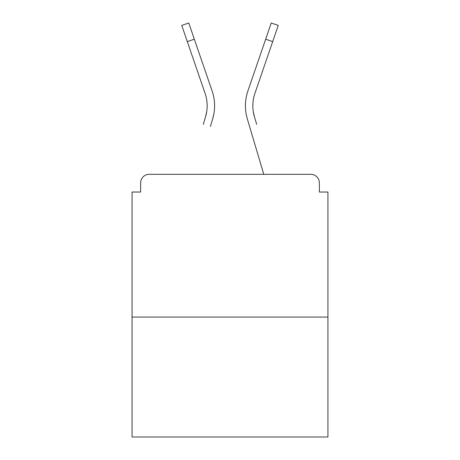 <?xml version="1.0" encoding="UTF-8"?>
<svg xmlns="http://www.w3.org/2000/svg" width="460" height="460" viewBox="0 0 460 460"><rect width="100%" height="100%" fill="white"/><g stroke="black" fill="none" stroke-linecap="round" stroke-linejoin="round"><path stroke-width="0.69" d="M319.366 192.027L319.366 182.89L319.366 192.027L327.934 192.027L327.934 437L132.066 437L132.066 192.027L140.633 192.027L140.633 182.89L140.633 192.027M327.934 317.084L132.066 317.084M319.366 182.89A8.567 8.567 0 0 0 310.799 174.323L149.201 174.323A8.567 8.567 0 0 0 140.633 182.89M310.799 174.323L274.539 174.323L310.799 174.323M185.46 174.323L149.201 174.323L185.46 174.323M206.707 111.653L205.58 116.679L206.707 111.653M194.333 39.203L187.312 41.613L181.746 25.409L188.767 23L212.106 90.965A45.684 45.684 0 0 1 212.698 118.789L210.427 126.454M203.308 124.344L205.58 116.679A38.261 38.261 0 0 0 205.085 93.374A38.261 38.261 0 0 1 207.161 105.8A38.261 38.261 0 0 0 205.085 93.374A38.261 38.261 0 0 1 207.161 105.8A38.261 38.261 0 0 0 205.085 93.374A38.261 38.261 0 0 1 207.161 105.8A38.261 38.261 0 0 0 205.085 93.374A38.261 38.261 0 0 1 207.161 105.8A38.261 38.261 0 0 0 205.085 93.374A38.261 38.261 0 0 1 207.161 105.8M253.293 111.653L254.42 116.679L253.293 111.653M247.302 118.789L263.77 174.323L247.302 118.789A45.684 45.684 0 0 1 247.894 90.965L271.233 23L278.254 25.409L254.915 93.374A38.261 38.261 0 0 0 254.42 116.679L256.691 124.344M254.915 93.374A38.261 38.261 0 0 0 252.839 105.8A38.261 38.261 0 0 1 254.915 93.374A38.261 38.261 0 0 0 252.839 105.8A38.261 38.261 0 0 1 254.915 93.374A38.261 38.261 0 0 0 252.839 105.8A38.261 38.261 0 0 1 254.915 93.374A38.261 38.261 0 0 0 252.839 105.8A38.261 38.261 0 0 1 254.915 93.374A38.261 38.261 0 0 0 252.839 105.8A38.261 38.261 0 0 1 254.915 93.374A38.261 38.261 0 0 0 252.839 105.8A38.261 38.261 0 0 1 254.915 93.374A38.261 38.261 0 0 0 252.839 105.8A38.261 38.261 0 0 1 254.915 93.374A38.261 38.261 0 0 0 252.839 105.8A38.261 38.261 0 0 1 254.915 93.374A38.261 38.261 0 0 0 252.839 105.8A38.261 38.261 0 0 1 254.915 93.374A38.261 38.261 0 0 0 252.839 105.8A38.261 38.261 0 0 1 254.915 93.374A38.261 38.261 0 0 0 252.839 105.8A38.261 38.261 0 0 1 254.915 93.374A38.261 38.261 0 0 0 252.839 105.8A38.261 38.261 0 0 1 254.915 93.374A38.261 38.261 0 0 0 252.839 105.8A38.261 38.261 0 0 1 254.915 93.374A38.261 38.261 0 0 0 252.839 105.8A38.261 38.261 0 0 1 254.915 93.374A38.261 38.261 0 0 0 252.839 105.8A38.261 38.261 0 0 1 254.915 93.374A38.261 38.261 0 0 0 252.839 105.8A38.261 38.261 0 0 1 254.915 93.374A38.261 38.261 0 0 0 252.839 105.8A38.261 38.261 0 0 1 254.915 93.374A38.261 38.261 0 0 0 252.839 105.8A38.261 38.261 0 0 1 254.915 93.374A38.261 38.261 0 0 0 252.839 105.8A38.261 38.261 0 0 1 254.915 93.374A38.261 38.261 0 0 0 252.839 105.8A38.261 38.261 0 0 1 254.915 93.374A38.261 38.261 0 0 0 252.839 105.8A38.261 38.261 0 0 1 254.915 93.374A38.261 38.261 0 0 0 252.839 105.8A38.261 38.261 0 0 1 254.915 93.374A38.261 38.261 0 0 0 252.839 105.8A38.261 38.261 0 0 1 254.915 93.374A38.261 38.261 0 0 0 252.839 105.8A38.261 38.261 0 0 1 254.915 93.374A38.261 38.261 0 0 0 252.839 105.8M212.106 90.965L204.159 67.827M187.312 41.613L205.085 93.374M212.698 118.789L213.883 113.775M247.894 90.965L255.84 67.827M272.688 41.613L265.667 39.203"/></g></svg>
